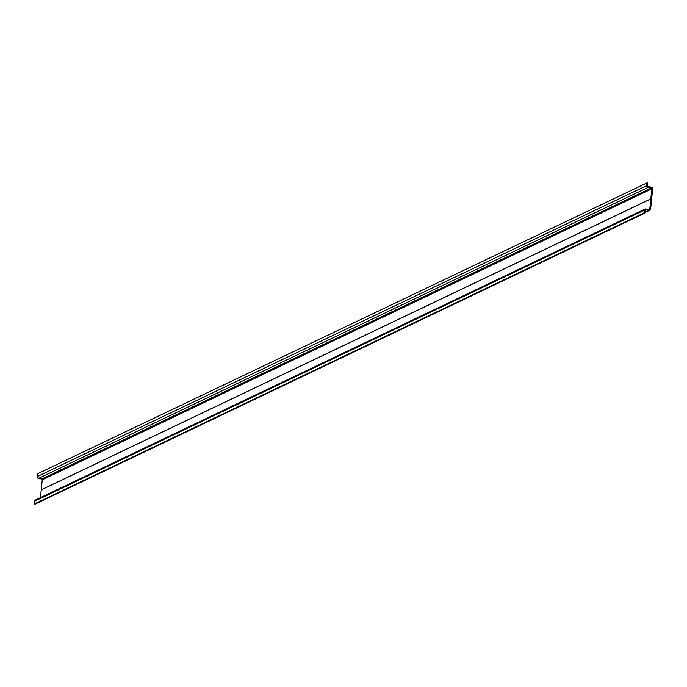 <?xml version="1.0" encoding="UTF-8"?>
<svg xmlns="http://www.w3.org/2000/svg" width="687" height="687" viewBox="0 0 687 687"><rect width="100%" height="100%" fill="white"/><g stroke="black" fill="none" stroke-linecap="round" stroke-linejoin="round"><path stroke-width="1.03" d="M37.132 476.615A1.589 1.468 64.5 0 0 38.455 478.418L648.013 187.448A1.589 1.468 64.5 0 1 646.682 185.636L646.965 182.888L37.407 473.858L37.132 476.615L646.682 185.636M42.268 479.792L651.826 188.813L650.804 198.844L41.246 489.822L42.268 479.792A0.704 0.653 64.5 0 0 41.675 478.985L38.455 478.418M651.826 188.813A0.704 0.653 64.5 0 0 651.233 188.015L648.013 187.448M41.297 489.865L650.855 198.895L41.246 489.822M41.246 489.891L40.456 497.637M650.795 198.921L649.782 208.951L648.708 209.458M644.99 209.071A1.589 1.468 64.5 0 0 644.183 210.239L643.908 212.996L34.35 503.966L34.633 501.218A1.589 1.468 64.5 0 1 35.432 500.042L644.99 209.071A1.589 1.468 64.5 0 1 645.832 208.951L649.052 209.518A0.704 0.653 64.5 0 0 649.782 208.951M644.784 212.669L649.808 210.265A1.589 1.468 64.5 0 1 648.966 210.377L645.746 209.818A0.704 0.653 64.5 0 0 645.016 210.385L644.732 213.142L35.174 504.112L34.35 503.966M644.732 213.142L643.908 212.996M649.808 210.265A1.589 1.468 64.5 0 0 650.606 209.088L652.65 188.959A1.589 1.468 64.5 0 0 651.319 187.156L648.099 186.589A0.704 0.653 64.5 0 1 647.515 185.782L647.789 183.034L646.965 182.888M651.233 188.015L41.675 478.985M34.633 501.218L644.183 210.239M645.093 210.128L645.746 209.818M648.966 210.377L644.81 212.36"/></g></svg>
